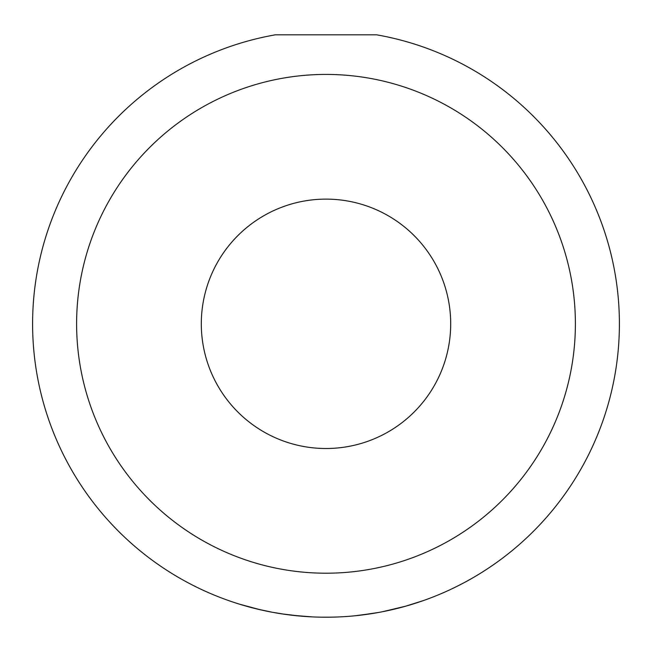 <?xml version="1.0" encoding="UTF-8"?>
<svg xmlns="http://www.w3.org/2000/svg" width="652" height="652" viewBox="0 0 652 652"><rect width="100%" height="100%" fill="white"/><g stroke="black" fill="none" stroke-linecap="round" stroke-linejoin="round"><path stroke-width="0.98" d="M331.094 617.167L321.795 617.183M312.226 616.89L292.666 615.317M239.691 604.233L260.075 609.71M257.255 609.049L272.332 612.269M355.201 615.757L374.158 613.239M382.455 611.731L405.479 606.246L423.14 600.663M575.39 323.816A249.39 249.39 0 0 0 326 74.426A249.39 249.39 0 0 0 76.61 323.816A249.39 249.39 0 0 0 326 573.206A249.39 249.39 0 0 0 575.39 323.816M376.628 34.817A293.4 293.4 0 0 1 619.4 323.816A293.4 293.4 0 0 1 326 617.216A293.4 293.4 0 0 1 32.6 323.816A293.4 293.4 0 0 1 275.372 34.817L376.628 34.817M201.305 323.816A124.695 124.695 0 0 0 326 448.511A124.695 124.695 0 0 0 450.695 323.816A124.695 124.695 0 0 0 326 199.121A124.695 124.695 0 0 0 201.305 323.816M358.983 615.358L378.388 612.497M281.754 613.858L299.651 616.026M272.251 612.252L285.486 614.404"/></g></svg>
